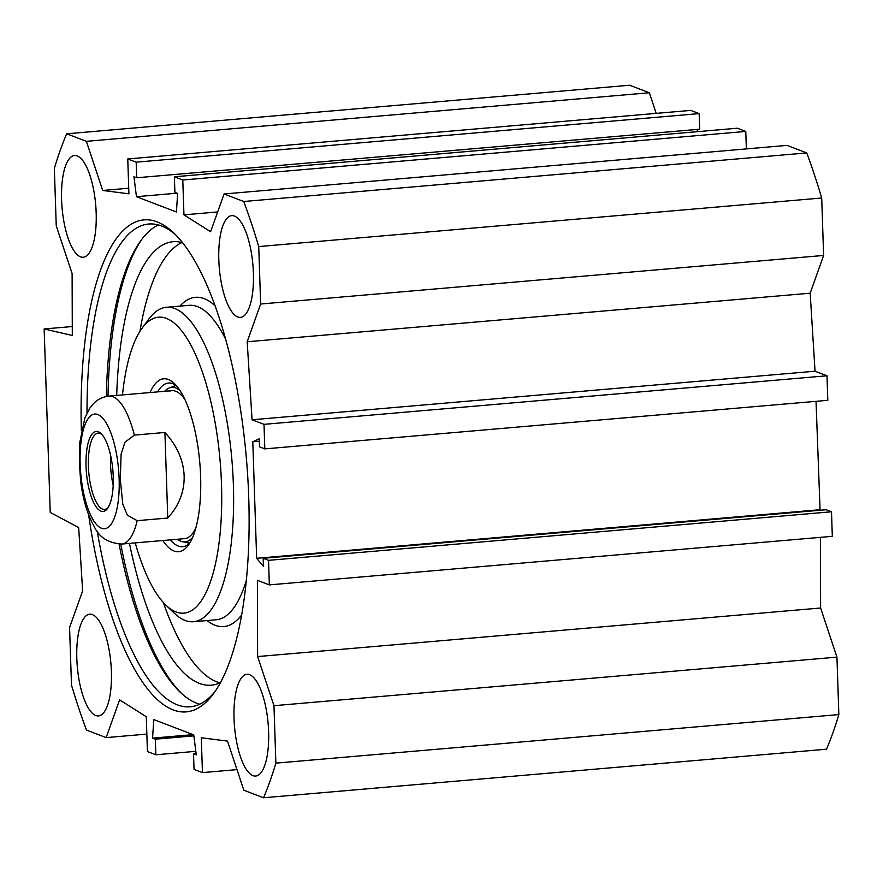 <?xml version="1.0" encoding="UTF-8"?>
<svg xmlns="http://www.w3.org/2000/svg" width="883" height="883" viewBox="0 0 883 883"><rect width="100%" height="100%" fill="white"/><g stroke="black" fill="none" stroke-linecap="round" stroke-linejoin="round"><path stroke-width="1.32" d="M77.218 155.938A51.048 16.876 85.1 0 1 95.993 208.973A51.048 16.876 85.1 0 1 83.278 257.251A51.048 16.876 85.1 0 1 62.075 207.836A51.048 16.876 85.1 0 1 74.503 155.518A51.048 16.876 85.1 0 1 77.218 155.938M234.436 216.048A51.048 16.876 85.1 0 1 253.211 269.094A51.048 16.876 85.1 0 1 240.496 317.372A51.048 16.876 85.1 0 1 219.293 267.957A51.048 16.876 85.1 0 1 231.721 215.64A51.048 16.876 85.1 0 1 234.436 216.048M249.646 674.722A51.048 16.876 85.1 0 1 268.432 727.769A51.048 16.876 85.1 0 1 255.706 776.047A51.048 16.876 85.1 0 1 234.514 726.632A51.048 16.876 85.1 0 1 246.931 674.314A51.048 16.876 85.1 0 1 249.646 674.722M92.428 614.612A51.048 16.876 85.1 0 1 111.214 667.647A51.048 16.876 85.1 0 1 98.499 715.925A51.048 16.876 85.1 0 1 77.296 666.51A51.048 16.876 85.1 0 1 89.713 614.193A51.048 16.876 85.1 0 1 92.428 614.612M649.358 92.759L629.667 85.232L66.689 133.797L86.379 141.324L649.358 92.759L656.212 113.377M127.759 158.962L690.749 110.397L699.159 113.609L699.678 129.205L136.688 177.77L136.181 162.174L127.759 158.962L128.918 193.819L102.704 190.463L86.379 141.324M697.084 129.426L697.371 131.666M224.061 193.973L243.752 201.501A399.149 131.92 85.1 0 1 258.73 246.567L260.64 304.017L247.185 341.765L252.063 419.778L264.006 424.348L264.823 448.884L827.801 400.319L826.985 375.783L815.042 371.213L810.175 293.2L823.618 255.452L821.709 198.002A399.149 131.92 -94.9 0 0 806.731 152.936L787.04 145.397L224.061 193.973L210.607 231.721L183.951 214.856L182.792 180L174.381 176.788L737.36 128.223L745.771 131.435L746.356 148.907M820.086 510.264L816.035 401.335M269.337 584.888L832.316 536.323L831.499 511.776L826.157 509.734L263.167 558.299L268.52 560.341L269.337 584.888L257.383 580.319L257.626 656.566L273.962 705.694L275.871 763.144A399.149 131.92 85.1 0 1 263.531 797.768L243.84 790.241L227.505 741.113L201.291 737.746L202.45 772.603L236.986 769.623M263.531 797.768L826.51 749.203A399.149 131.92 -94.9 0 0 838.85 714.579L836.941 657.129L820.616 608.001L820.384 537.35M181.501 693.42A245.055 80.993 85.1 0 1 120.772 544.127M108.013 396.191A245.055 80.993 85.1 0 1 142.273 238.697M158.399 224.955A242.273 80.077 -94.9 0 0 141.236 240.066A242.273 80.077 -94.9 0 0 106.346 396.467M119.084 544.138A242.273 80.077 -94.9 0 0 180.242 692.25A242.273 80.077 -94.9 0 0 199.746 704.204M215.176 691.334A242.273 80.077 85.1 0 1 190.298 706.786A242.273 80.077 85.1 0 1 97.218 531.169M87.02 412.99A242.273 80.077 85.1 0 1 148.653 224.028A242.273 80.077 85.1 0 1 175.816 234.988M88.62 514.701A246.92 81.611 -94.9 0 0 213.454 693.751A246.92 81.611 -94.9 0 0 248.741 497.769A246.92 81.611 -94.9 0 0 173.697 232.902A246.92 81.611 -94.9 0 0 81.368 430.683M264.823 448.884L259.481 446.842L259.205 438.818L252.792 441.798L256.655 558.299L263.443 566.334L263.167 558.299M174.381 176.788L174.9 192.384L177.649 193.432L176.401 211.975L136.468 196.699L133.94 176.721L136.688 177.77M146.843 734.093L106.159 737.603L86.468 730.064A399.149 131.92 85.1 0 1 71.479 684.998L69.58 627.548L82.638 590.904L78.675 527.581L50.232 512.427L44.15 328.962L72.307 335.452L72.108 273.564L56.247 225.871L54.349 168.421A399.149 131.92 85.1 0 1 66.689 133.797M106.159 737.603L119.602 699.855L146.269 716.709L147.428 751.565L155.838 754.777L155.32 739.192L152.56 738.133L153.808 719.59L193.741 734.866L196.269 754.844L193.52 753.795L194.039 769.391L202.45 772.603M819.634 509.734L256.655 558.299M259.293 441.235L252.792 441.798M72.274 326.533L44.15 328.962M193.52 753.795L196.114 753.574M155.838 754.777L195.827 751.334M155.32 739.192L193.874 735.859M152.56 738.133L193.156 734.634M136.468 196.699L177.053 193.2M182.792 180L745.771 131.435M183.951 214.856L217.648 211.953M102.704 190.463L128.73 188.211M136.181 162.174L699.159 113.609M806.731 152.936L243.752 201.501M821.709 198.002L258.73 246.567M823.618 255.452L260.64 304.017M810.175 293.2L247.185 341.765M815.042 371.213L252.063 419.778M826.985 375.783L264.006 424.348M831.499 511.776L268.52 560.341M820.616 608.001L257.626 656.566M836.941 657.129L273.962 705.694M838.85 714.579L275.871 763.144M108.19 507.482A38.289 12.66 85.1 0 1 104.68 509.425A38.289 12.66 85.1 0 1 88.421 466.323A38.289 12.66 85.1 0 1 98.101 433.134A38.289 12.66 85.1 0 1 101.887 434.447M164.922 432.471C177.042 445.749 183.454 460.231 184.15 475.926C184.492 491.61 179.028 505.65 167.759 518.034L137.207 520.672L127.351 515.175L122.77 504.116L120.298 479.226L121.114 454.05L124.933 442.262L134.371 435.109L164.922 432.471L167.759 518.034M79.702 442.626L79.426 463.597L80.706 481.864M86.048 466.235A40.143 13.267 -94.9 0 0 107.505 508.498A40.143 13.267 -94.9 0 0 112.858 470.286A40.143 13.267 -94.9 0 0 101.037 433.564A40.143 13.267 -94.9 0 0 86.048 466.235M181.898 242.549A222.549 73.554 -94.9 0 0 139.944 331.346M163.333 602.548A222.549 73.554 -94.9 0 0 219.889 682.846M182.582 242.737A222.549 73.554 -94.9 0 0 173.035 241.721A222.549 73.554 -94.9 0 0 116.699 395.418M129.459 543.398A222.549 73.554 -94.9 0 0 211.291 685.175A222.549 73.554 -94.9 0 0 220.529 682.537M187.373 542.592A82.152 27.152 -94.9 0 0 188.973 543.729M175.276 384.9A82.152 27.152 -94.9 0 0 173.896 386.29M180 390.562A77.538 25.629 -94.9 0 0 175.816 388.012A77.538 25.629 -94.9 0 0 169.492 387.88A77.538 25.629 -94.9 0 0 164.635 391.29M177.395 539.259A77.538 25.629 -94.9 0 0 182.77 541.787A77.538 25.629 -94.9 0 0 192.66 537.339M184.845 399.447A74.26 24.547 -94.9 0 0 175.761 391.268A74.26 24.547 -94.9 0 0 169.702 391.136M182.417 538.542A74.26 24.547 -94.9 0 0 195.916 527.758M135.242 542.89A148.521 49.084 -94.9 0 0 166.048 605.33L174.448 613.332A157.803 52.152 -94.9 0 0 193.509 621.72A157.803 52.152 -94.9 0 0 231.909 460.021A157.803 52.152 -94.9 0 0 166.379 307.284A157.803 52.152 -94.9 0 0 149.039 318.807L142.13 328.134A148.521 49.084 -94.9 0 0 122.483 394.922M166.048 605.33A148.521 49.084 -94.9 0 0 220.121 461.036A148.521 49.084 -94.9 0 0 142.13 328.134M162.803 540.517A86.788 28.686 -94.9 0 0 188.211 545.385A86.788 28.686 -94.9 0 0 199.801 462.791A86.788 28.686 -94.9 0 0 174.238 383.399A86.788 28.686 -94.9 0 0 150.044 392.549M170.397 539.866A82.152 27.152 -94.9 0 0 182.638 546.72A82.152 27.152 -94.9 0 0 189.922 542.813M176.357 385.639A82.152 27.152 -94.9 0 0 168.521 383.034A82.152 27.152 -94.9 0 0 157.627 391.886M110.618 455.418A38.289 12.66 -94.9 0 0 110.53 464.414A38.289 12.66 -94.9 0 0 113.19 485.33M80.717 481.864C83.123 500.098 87.693 515.12 94.415 526.93C99.249 537.35 108.355 543.056 121.733 544.06A74.26 24.547 -94.9 0 0 137.207 520.672M134.371 435.109A74.26 24.547 -94.9 0 0 108.973 396.092L171.821 390.672M119.139 478.884A57.55 19.018 85.1 0 1 91.534 516.963A57.55 19.018 85.1 0 1 88.267 418.443A57.55 19.018 85.1 0 1 119.139 478.884M175.574 385.087A81.744 27.02 -94.9 0 0 174.547 386.059M188.057 542.714A81.744 27.02 -94.9 0 0 189.238 543.486M207.052 620.55A165.231 54.614 -94.9 0 0 241.699 614.866M215.033 305.783A165.231 54.614 -94.9 0 0 179.933 306.114M166.379 307.284L189.072 305.33A157.803 52.152 85.1 0 1 225.562 339.061M246.379 580.286A157.803 52.152 85.1 0 1 216.203 619.767L193.509 621.72M121.733 544.06L184.58 538.641M108.973 396.092C102.483 396.886 97.163 399.569 93.013 404.16L89.945 407.99L84.867 417.957L79.636 443.321M182.77 541.787L189.735 543.001M169.492 387.88L176.147 385.485"/></g></svg>
